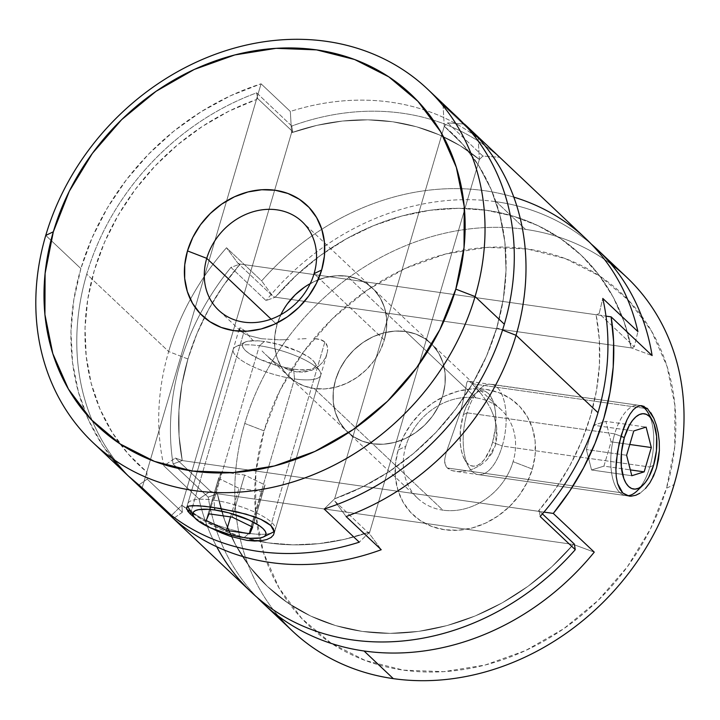 <?xml version="1.0" encoding="UTF-8"?>
<svg xmlns="http://www.w3.org/2000/svg" width="720" height="720" viewBox="0 0 720 720"><rect width="100%" height="100%" fill="white"/><g stroke="black" fill="none" stroke-linecap="round" stroke-linejoin="round"><path stroke-width="0.54" stroke-dasharray="3.6 2.7" d="M274.275 531.261A45.63 12.429 -163.6 0 0 259.551 514.44A45.63 12.429 -163.6 0 0 213.93 500.184L214.587 507.6L213.93 500.184A45.63 12.429 16.4 0 1 275.265 529.659A45.63 12.429 16.4 0 1 249.048 533.367A45.63 12.429 -163.6 0 0 272.484 532.503M188.523 507.789A45.63 12.429 -163.6 0 0 249.048 533.367L244.062 537.615L249.048 533.367L294.507 378.936L293.643 369.153A38.025 10.359 -163.6 0 0 314.82 362.808A38.025 10.359 -163.6 0 0 264.375 341.496L259.389 345.753A45.63 12.429 16.4 0 1 319.923 371.322A45.63 12.429 16.4 0 1 294.507 378.936A45.63 12.429 -163.6 0 0 320.715 375.228A45.63 12.429 -163.6 0 0 259.389 345.753L213.93 500.184L259.389 345.753A45.63 12.429 -163.6 0 0 233.172 349.461A45.63 12.429 -163.6 0 0 294.507 378.936L249.048 533.367A45.63 12.429 16.4 0 1 187.722 503.892A45.63 12.429 16.4 0 1 213.93 500.184A45.63 12.429 -163.6 0 0 187.875 506.457M293.643 369.153L299.907 369.819L309.807 369.477L313.074 368.478L315.027 366.975L315.594 365.031L314.757 362.709L312.552 360.099L309.051 357.309L298.773 351.612L278.325 344.376L264.375 341.496L258.111 340.83L248.211 341.172L244.944 342.171L242.991 343.674L242.424 345.618L243.261 347.94L245.466 350.55L248.967 353.34L259.254 359.037L279.693 366.273L293.643 369.153L294.507 378.936A45.63 12.429 16.4 0 1 246.591 363.456A45.63 12.429 16.4 0 1 235.953 346.617A45.63 12.429 16.4 0 1 259.389 345.753L264.375 341.496A38.025 10.359 -163.6 0 0 244.854 342.216A38.025 10.359 -163.6 0 0 253.719 356.256A38.025 10.359 -163.6 0 0 293.643 369.153M209.025 513.846L221.427 471.726L218.583 478.368L206.19 520.479L218.583 478.368L238.986 488.313L262.224 491.625L265.059 484.983L244.665 475.038L221.427 471.726L209.025 513.846M232.263 517.149L244.665 475.038L232.263 517.149M252.666 527.103L265.059 484.983L252.666 527.103M251.892 526.725L262.224 491.625L251.892 526.725M230.571 516.906L238.986 488.313L230.571 516.906M221.427 471.726L218.583 478.368L238.986 488.313L262.224 491.625L265.059 484.983L244.665 475.038L221.427 471.726M194.508 517.572L212.553 528.777L194.562 517.626M230.373 536.328L222.003 533.169M273.456 535.032L270.9 537.588L266.769 539.541L261.27 540.729M324.855 342.045L270.846 525.537L324.855 342.045C327.168 344.25 328.041 347.418 327.492 351.558L327.294 346.266L324.855 342.045L320.157 339.525L313.749 338.589C318.897 338.778 322.596 339.93 324.855 342.045M325.8 357.129L327.492 351.558L325.8 357.129L322.533 362.403L325.8 357.129M317.835 366.93L322.533 362.403L317.835 366.93L311.868 370.278L317.835 366.93M304.686 372.069L311.868 370.278L296.649 371.925L304.686 372.069M288.288 369.774L296.649 371.925L280.053 365.823L288.288 369.774M272.331 360.495L280.053 365.823L272.331 360.495L265.311 354.285L272.331 360.495M262.071 350.991L265.311 354.285L262.071 350.991M253.413 341.028L244.359 330.579L253.413 341.028M240.975 331.317L243.306 333.081L239.805 329.949L239.67 328.032L241.353 328.311L244.359 330.579L190.989 511.92L244.359 330.579C242.028 328.455 240.462 327.609 239.67 328.032L239.4 329.103L240.975 331.317L218.637 310.212M384.318 339.993A60.84 51.615 -46.6 0 0 372.438 288.126A60.84 51.615 -46.6 0 0 310.23 283.617A60.84 51.615 133.4 0 1 347.184 276.192L357.336 278.766L366.462 283.392L374.211 289.908L380.286 298.044L384.462 307.503L386.559 317.925L386.514 328.887L384.318 339.993L318.798 278.091L384.318 339.993L380.061 350.802L373.914 360.9L366.093 369.9L356.913 377.46L346.725 383.292L335.925 387.153L324.918 388.917L314.127 388.503L303.975 385.938L294.849 381.303L287.1 374.796L281.025 366.651L276.849 357.192L274.752 346.779L274.797 335.808L276.993 324.702L271.098 319.131L276.993 324.702A60.84 51.615 -46.6 0 0 288.873 376.569A60.84 51.615 -46.6 0 0 342.711 384.984A60.84 51.615 -46.6 0 0 384.318 339.993L386.514 328.887L386.559 317.925L384.462 307.503L380.286 298.044L374.211 289.908L366.462 283.392L357.336 278.766L347.184 276.192L405.711 331.497A60.84 51.615 133.4 0 1 430.965 343.431A60.84 51.615 133.4 0 1 436.491 410.004A60.84 51.615 133.4 0 1 372.654 443.808L442.89 510.165A60.84 51.615 -46.6 0 0 513.09 461.655L532.359 469.098A76.05 64.512 -46.6 0 0 485.937 389.349A76.05 64.512 -46.6 0 0 398.196 449.991L405.756 446.364A60.84 51.615 133.4 0 1 475.947 397.854A60.84 51.615 133.4 0 1 513.09 461.655A60.84 51.615 -46.6 0 0 501.201 409.788A60.84 51.615 -46.6 0 0 475.947 397.854L405.711 331.497L475.947 397.854A60.84 51.615 -46.6 0 0 405.756 446.364A60.84 51.615 -46.6 0 0 417.636 498.231A60.84 51.615 -46.6 0 0 442.89 510.165L372.654 443.808A60.84 51.615 133.4 0 1 347.4 431.874A60.84 51.615 133.4 0 1 341.883 365.292A60.84 51.615 133.4 0 1 405.711 331.497L394.929 331.083L383.922 332.847L373.113 336.708L362.925 342.54L353.745 350.1L345.933 359.1L339.777 369.198L335.52 380.007L333.324 391.113L333.279 402.075L335.385 412.497L339.552 421.956L345.627 430.092L353.376 436.608L362.502 441.234L372.654 443.808L383.445 444.222L394.452 442.458L405.261 438.588L415.449 432.765L424.62 425.205L432.441 416.205L438.597 406.107L442.854 395.298L445.041 384.192L445.095 373.221L442.989 362.808L438.822 353.349L432.747 345.204L424.989 338.697L415.863 334.062L405.711 331.497A60.84 51.615 -46.6 0 0 341.883 365.292A60.84 51.615 -46.6 0 0 347.4 431.874A60.84 51.615 -46.6 0 0 372.654 443.808L314.127 388.503A60.84 51.615 133.4 0 1 288.873 376.569A60.84 51.615 133.4 0 1 280.845 314.721A60.84 51.615 -46.6 0 0 276.993 324.702L281.25 313.893L287.397 303.795L281.25 313.893L276.993 324.702L274.797 335.808L274.752 346.779L276.849 357.192L281.025 366.651L287.1 374.796L294.849 381.303L303.975 385.938L314.127 388.503L324.918 388.917L335.925 387.153L346.725 383.292L356.913 377.46L366.093 369.9L373.914 360.9L380.061 350.802L384.318 339.993M314.082 273.636L318.798 278.091L314.082 273.636M456.813 116.757A243.351 206.451 -46.6 0 0 443.043 105.03L478.161 138.213A243.351 206.451 -46.6 0 0 290.34 111.456L261.072 83.808A243.351 206.451 -46.6 0 0 80.874 268.596L45.756 235.413L80.874 268.596A243.351 206.451 -46.6 0 0 111.996 458.244M187.65 511.092L186.525 508.743M306.171 338.625L297.81 339.084L306.171 338.625M288.801 339.588L279.441 339.831L288.801 339.588M261.369 338.724L279.441 339.831L261.369 338.724L247.644 335.268L261.369 338.724M243.306 333.081L247.644 335.268L243.306 333.081M239.4 329.103L239.67 328.032M443.043 105.03L444.267 126.297L334.638 498.798L362.259 487.098L388.656 471.951L413.343 453.627L435.87 432.459L455.814 408.852L472.806 383.22L486.549 356.049L496.782 327.834L503.316 299.088L506.034 270.351L504.873 242.136L499.878 214.974L491.121 189.351L478.773 165.753L463.059 144.603L444.267 126.297A228.141 193.545 133.4 0 1 496.782 327.834A228.141 193.545 133.4 0 1 334.638 498.798L334.764 501.084L369.882 534.267L381.231 549.729L369.882 534.267L369.756 531.972L479.385 159.48A228.141 193.545 133.4 0 0 291.555 132.723L316.899 125.361L342.441 121.05L367.812 119.844L392.634 121.761L416.547 126.783L439.191 134.829L460.242 145.782L479.385 159.48L482.859 156.078L499.545 157.248L464.427 124.065L447.741 122.895L444.267 126.297L447.741 122.895L482.859 156.078L499.545 157.248A243.351 206.451 -46.6 0 0 291.78 126.036L292.68 131.616L291.555 132.723L181.926 505.215L182.322 512.28L147.204 479.106L138.357 485.334L147.204 479.106L146.808 472.041A228.141 193.545 133.4 0 1 94.293 270.504A228.141 193.545 133.4 0 1 256.437 99.54L257.562 98.433L256.662 92.853A243.351 206.451 -46.6 0 0 86.733 274.122L168.669 351.54A243.351 206.451 -46.6 0 0 163.881 465.831L198.999 499.014L210.456 491.211L175.338 458.028L182.277 460.566A228.141 193.545 133.4 0 1 240.12 264.024L223.209 285.867L208.737 309.204L196.929 333.693L187.938 358.983L196.929 333.693L208.737 309.204L223.209 285.867L240.12 264.024L605.988 316.143L240.12 264.024A228.141 193.545 -46.6 0 0 187.938 358.983L181.917 384.696L178.947 410.445L179.064 435.861L182.277 460.566L543.951 512.091L182.277 460.566L173.088 463.959A243.351 206.451 133.4 0 1 230.94 267.417A243.351 206.451 -46.6 0 0 173.088 463.959L208.206 497.142L217.395 493.749L210.456 491.211L217.395 493.749L573.363 544.455L551.88 566.703L528.057 586.26L502.317 602.784L475.155 615.969L447.048 625.563L418.527 631.395L390.114 633.357L362.322 631.413L335.682 625.608L310.662 616.032L287.73 602.865L267.309 586.359L249.768 566.811L235.44 544.581L224.586 520.083L217.395 493.749A228.141 193.545 -46.6 0 0 362.322 631.413A228.141 193.545 -46.6 0 0 573.363 544.455L574.362 544.095L573.363 544.455A228.141 193.545 133.4 0 1 362.322 631.413A228.141 193.545 133.4 0 1 217.395 493.749L573.363 544.455L594.261 552.132L573.363 544.455L217.395 493.749L573.363 544.455L551.88 566.703L528.057 586.26L502.317 602.784L475.155 615.969L447.048 625.563L418.527 631.395L390.114 633.357L362.322 631.413L335.682 625.608L310.662 616.032L287.73 602.865L267.309 586.359L249.768 566.811L235.44 544.581L224.586 520.083L217.395 493.749L208.206 497.142A243.351 206.451 -46.6 0 0 257.301 597.582A243.351 206.451 133.4 0 1 208.206 497.142L173.088 463.959L182.277 460.566L179.064 435.861L178.947 410.445L181.917 384.696L187.938 358.983L168.669 351.54L86.733 274.122A243.351 206.451 -46.6 0 0 131.382 478.8A243.351 206.451 133.4 0 1 86.733 274.122A243.351 206.451 133.4 0 1 256.662 92.853L291.78 126.036A243.351 206.451 133.4 0 1 499.545 157.248L464.427 124.065L447.741 122.895L482.859 156.078L479.385 159.48L369.756 531.972A228.141 193.545 133.4 0 1 257.598 541.017A228.141 193.545 -46.6 0 0 369.756 531.972L344.412 539.334L318.87 543.654L293.499 544.851L268.677 542.934L257.589 541.017A228.141 193.545 133.4 0 1 181.926 505.215L291.555 132.723L290.34 111.456A243.351 206.451 133.4 0 1 478.161 138.213L479.385 159.48A228.141 193.545 -46.6 0 0 291.555 132.723L292.68 131.616L257.562 98.433L256.437 99.54L146.808 472.041L256.437 99.54L228.816 111.24L202.419 126.387L177.732 144.711L155.205 165.879L135.261 189.486L118.269 215.118L104.526 242.289L94.293 270.504L87.759 299.25L85.041 327.987L86.202 356.202L91.197 383.364L99.954 408.987L112.302 432.585L128.016 453.735L146.808 472.041L147.204 479.106L182.322 512.28L181.926 505.215A228.141 193.545 -46.6 0 0 257.589 541.017L244.764 537.912L222.12 529.866L201.069 518.913L181.926 505.215L201.069 518.913L222.12 529.866L244.764 537.912L268.677 542.934L293.499 544.851L318.87 543.654L344.412 539.334L369.756 531.972L479.385 159.48L369.756 531.972L369.882 534.267L334.764 501.084L334.638 498.798A228.141 193.545 -46.6 0 0 496.782 327.834A228.141 193.545 -46.6 0 0 444.267 126.297L334.638 498.798L362.259 487.098L388.656 471.951L413.343 453.627L435.87 432.459L455.814 408.852L472.806 383.22L486.549 356.049L496.782 327.834L503.316 299.088L506.034 270.351L504.873 242.136L499.878 214.974L491.121 189.351L478.773 165.753L463.059 144.603L444.267 126.297L334.638 498.798L324.153 509.004L334.638 498.798L444.267 126.297L443.043 105.03L478.161 138.213L479.385 159.48L460.242 145.782L439.191 134.829L416.547 126.783L392.634 121.761L367.812 119.844L342.441 121.05L316.899 125.361L291.555 132.723L181.926 505.215L171.441 515.43L181.926 505.215L291.555 132.723L290.34 111.456L261.072 83.808L142.173 487.773L261.072 83.808L230.49 95.76L201.177 111.69L173.709 131.265L148.608 154.125L126.378 179.802L107.442 207.81L92.178 237.6L80.874 268.596L73.764 300.177L70.974 331.749L72.558 362.673L78.489 392.373L88.659 420.246L102.852 445.761L120.816 468.423L128.07 475.74M369.756 531.972L359.271 542.178L369.756 531.972M304.398 287.235L314.586 281.412L325.386 277.542L336.393 275.778L347.184 276.192L336.393 275.778L325.386 277.542L314.586 281.412L304.398 287.235M637.164 490.806A45.63 20.718 98.1 0 0 649.818 467.046L653.598 465.237L649.818 467.046A45.63 20.718 -81.9 0 1 640.197 487.35M614.7 433.863A45.63 20.718 98.1 0 0 627.39 495.72A45.63 20.718 -81.9 0 1 625.824 495.621A45.63 20.718 -81.9 0 1 614.7 433.863L467.118 412.839L463.338 414.648A38.025 17.262 98.1 0 0 464.643 459.63A38.025 17.262 98.1 0 0 492.597 442.305L502.236 446.022A45.63 20.718 -81.9 0 1 468.693 466.812A45.63 20.718 -81.9 0 1 467.118 412.839A45.63 20.718 98.1 0 0 478.242 474.606A45.63 20.718 98.1 0 0 502.236 446.022L649.818 467.046L502.236 446.022A45.63 20.718 98.1 0 0 491.112 384.255A45.63 20.718 98.1 0 0 467.118 412.839L614.7 433.863A45.63 20.718 -81.9 0 1 638.694 405.279A45.63 20.718 -81.9 0 1 640.404 405.693A45.63 20.718 98.1 0 0 614.7 433.863L620.982 436.293L614.7 433.863M650.178 417.24A45.63 20.718 -81.9 0 1 649.818 467.046A45.63 20.718 98.1 0 0 648.243 413.073M492.597 442.305L495.441 427.815L495.621 413.433L494.685 406.971L490.959 396.747L488.295 393.381L485.244 391.356L481.914 390.762L478.431 391.608L474.93 393.885L471.537 397.485L465.633 408.069L463.338 414.648L460.494 429.138L460.314 443.52L461.25 449.973L462.825 455.607L464.985 460.197L467.64 463.572L470.691 465.597L474.021 466.191L477.513 465.336L481.014 463.068L484.398 459.468L490.302 448.884L492.597 442.305A38.025 17.262 98.1 0 0 492.822 400.572A38.025 17.262 98.1 0 0 473.877 394.848A38.025 17.262 98.1 0 0 463.338 414.648L467.118 412.839A45.63 20.718 -81.9 0 1 479.763 389.07A45.63 20.718 -81.9 0 1 502.497 395.946A45.63 20.718 -81.9 0 1 502.236 446.022L492.597 442.305M631.809 475.722L591.561 469.989L603.918 466.128L630.324 469.89L603.918 466.128L611.073 441.81L629.784 444.474L611.073 441.81L605.871 421.362L646.119 427.095L605.871 421.362L593.514 425.223L633.762 430.956L593.514 425.223L586.359 449.541L626.607 455.274L586.359 449.541L591.561 469.989L631.809 475.722M591.561 469.989L603.918 466.128L611.073 441.81L605.871 421.362L593.514 425.223L586.359 449.541L591.561 469.989M278.46 616.23A243.351 206.451 133.4 0 1 244.764 423.432L264.033 430.875A228.141 193.545 -46.6 0 0 403.299 670.122A228.141 193.545 -46.6 0 0 666.522 488.205L674.082 484.587L666.522 488.205L650.556 528.741L627.48 566.613L598.167 600.372L563.751 628.713L525.546 650.565L485.028 665.064L443.745 671.67L403.299 670.122L365.229 660.483L331.002 643.122L301.941 618.714L279.153 588.177L263.511 552.699L255.636 513.648L255.807 472.509L264.033 430.875L279.99 390.348L303.066 352.467L332.379 318.717L366.795 290.367L405 268.524L445.527 254.016L486.801 247.41L527.256 248.958L565.326 258.597L599.544 275.958L628.614 300.375L651.402 330.903L667.035 366.381L674.919 405.441L674.739 446.571L666.522 488.205A228.141 193.545 -46.6 0 0 527.256 248.958A228.141 193.545 -46.6 0 0 264.033 430.875L244.764 423.432A243.351 206.451 -46.6 0 0 292.293 630.9M645.489 488.457L640.728 492.651L645.489 488.457M656.523 468.009L649.881 482.796M659.277 441.621L659.376 450.54M472.194 383.769L644.652 408.339L472.194 383.769L481.41 394.092L472.194 383.769L469.296 381.411L467.676 381.114C468.45 380.691 469.953 381.573 472.194 383.769M486.414 401.148L481.41 394.092L486.414 401.148L490.869 409.041L486.414 401.148M494.406 417.663L490.869 409.041L494.406 417.663L496.602 426.816L494.406 417.663M497.052 436.149L496.602 426.816L495.504 445.149L497.052 436.149M491.949 453.303L495.504 445.149L486.711 460.098L491.949 453.303M480.33 465.282L486.711 460.098L480.33 465.282L473.193 468.927L480.33 465.282M469.503 470.169L473.193 468.927L469.503 470.169M458.55 471.609L465.795 471.024L458.55 471.609C453.429 471.402 449.712 470.205 447.408 468L452.124 470.619L458.55 471.609M622.764 492.984L447.408 468C445.14 465.885 444.294 462.762 444.861 458.622L446.238 452.475L460.431 411.804L464.346 396.162L466.794 382.608L467.676 381.114L466.794 382.608L464.346 396.162L460.431 411.804L446.238 452.475L444.861 458.622L445.023 463.869L447.408 468L622.764 492.984M496.269 201.735L525.528 229.392A243.351 206.451 -46.6 0 0 244.764 423.432A243.351 206.451 133.4 0 1 525.528 229.392L496.269 201.735A243.351 206.451 133.4 0 1 591.3 244.08A243.351 206.451 -46.6 0 0 496.269 201.735A243.351 206.451 -46.6 0 0 266.058 300.591A243.351 206.451 133.4 0 1 496.269 201.735M230.94 267.417L266.058 300.591L275.238 297.207L631.215 347.913L652.104 355.581L631.215 347.913L275.238 297.207L296.721 274.959L320.553 255.402L346.284 238.878L373.455 225.693L401.562 216.099L430.083 210.267L458.496 208.305L486.279 210.249L512.928 216.063L537.948 225.63L560.88 238.797L581.301 255.303L598.833 274.851L613.17 297.081L624.024 321.588L631.215 347.913L275.238 297.207A228.141 193.545 133.4 0 1 486.279 210.249A228.141 193.545 133.4 0 1 631.215 347.913L634.284 346.797L599.166 313.614L596.097 314.73L240.12 264.024L230.94 267.417L266.058 300.591L275.238 297.207L296.721 274.959L320.553 255.402L346.284 238.878L373.455 225.693L401.562 216.099L430.083 210.267L458.496 208.305L486.279 210.249L512.928 216.063L537.948 225.63L560.88 238.797L581.301 255.303L598.833 274.851L613.17 297.081L624.024 321.588L631.215 347.913A228.141 193.545 -46.6 0 0 486.279 210.249A228.141 193.545 -46.6 0 0 275.238 297.207L631.215 347.913L634.284 346.797L637.902 331.587L634.284 346.797L599.166 313.614L602.784 298.413L599.166 313.614L596.097 314.73L240.12 264.024L230.94 267.417M626.544 277.128A243.351 206.451 -46.6 0 0 525.528 229.392A243.351 206.451 133.4 0 1 611.118 264.141M639.936 493.182L635.787 495.27M644.04 406.341L647.55 408.753L650.898 412.839M532.359 469.098L535.095 455.22L535.158 441.504L532.53 428.49L527.319 416.664L519.723 406.485L510.03 398.349L498.627 392.562L485.937 389.349L472.446 388.836L458.694 391.032L445.185 395.865L432.45 403.146L420.975 412.596L411.21 423.855L403.515 436.473L398.196 449.991L395.451 463.86L395.397 477.576L398.025 490.599L403.236 502.416L410.832 512.595L420.516 520.74L431.928 526.527L444.618 529.74L458.1 530.253L471.861 528.048L485.37 523.215L498.096 515.934L509.571 506.484L519.345 495.234L527.04 482.607L532.359 469.098L513.09 461.655A60.84 51.615 133.4 0 1 442.89 510.165A60.84 51.615 133.4 0 1 405.756 446.364L398.196 449.991A76.05 64.512 -46.6 0 0 444.618 529.74A76.05 64.512 -46.6 0 0 532.359 469.098M641.952 405.747L467.676 381.114M496.782 327.834L502.551 330.066L496.782 327.834M585.576 238.419A243.351 206.451 -46.6 0 0 261.639 280.917L272.988 296.379L237.87 263.205L240.12 264.024L237.87 263.205L272.988 296.379L275.238 297.207L272.988 296.379L261.639 280.917L226.521 247.743L237.87 263.205L226.521 247.743A243.351 206.451 -46.6 0 0 168.669 351.54A243.351 206.451 133.4 0 1 226.521 247.743L261.639 280.917A243.351 206.451 133.4 0 1 513.81 197.127M216.702 546.759A243.351 206.451 133.4 0 1 198.999 499.014A243.351 206.451 -46.6 0 0 251.325 592.182M182.277 460.566L538.245 511.272L555.165 489.438L569.628 466.101L581.445 441.603L590.427 416.313L596.457 390.609L599.427 364.86L599.31 339.435L596.097 314.73A228.141 193.545 -46.6 0 1 538.245 511.272L539.244 510.912L542.403 513.9L539.244 510.912L540.144 516.501L539.244 510.912L538.245 511.272L182.277 460.566L175.338 458.028L210.456 491.211L198.999 499.014L163.881 465.831L175.338 458.028L163.881 465.831A243.351 206.451 133.4 0 1 168.669 351.54L187.938 358.983A228.141 193.545 -46.6 0 0 182.277 460.566M405.711 331.497L415.863 334.062L424.989 338.697L432.747 345.204L438.822 353.349L442.989 362.808L445.095 373.221L445.041 384.192L442.854 395.298L438.597 406.107L432.441 416.205L424.62 425.205L415.449 432.765L405.261 438.588L394.452 442.458L383.445 444.222L372.654 443.808L362.502 441.234L353.376 436.608L345.627 430.092L339.552 421.956L335.385 412.497L333.279 402.075L333.324 391.113L335.52 380.007L339.777 369.198L345.933 359.1L353.745 350.1L362.925 342.54L373.113 336.708L383.922 332.847L394.929 331.083L405.711 331.497L347.184 276.192A60.84 51.615 133.4 0 1 372.438 288.126A60.84 51.615 133.4 0 1 377.964 354.708A60.84 51.615 133.4 0 1 314.127 388.503L372.654 443.808A60.84 51.615 -46.6 0 0 436.491 410.004A60.84 51.615 -46.6 0 0 430.965 343.431A60.84 51.615 -46.6 0 0 405.711 331.497M334.764 501.084L346.113 516.546L334.764 501.084M182.322 512.28L173.475 518.508L182.322 512.28M256.662 92.853L291.78 126.036L292.68 131.616L257.562 98.433L256.662 92.853M319.923 371.322L314.82 362.808M275.265 529.659L320.715 375.228M187.722 503.892L233.172 349.461M235.953 346.617L244.854 342.216M274.113 533.583L326.907 354.177M501.201 409.788L302.202 221.769M417.636 498.231L266.535 355.464M186.579 507.78L239.364 328.41M468.693 466.812L464.643 459.63M625.824 495.621L478.242 474.606M638.694 405.279L491.112 384.255M479.763 389.07L473.877 394.848M629.082 496.089L455.436 471.357"/><path stroke-width="1.08" d="M214.587 507.6L214.794 509.967A38.025 10.359 16.4 0 1 254.718 522.864A38.025 10.359 16.4 0 1 263.583 536.904A38.025 10.359 16.4 0 1 244.062 537.615L230.112 534.735L209.673 527.499L199.386 521.802L195.885 519.012L193.68 516.411L192.843 514.089L193.41 512.136L195.363 510.642L198.63 509.643L208.53 509.301L214.794 509.967L228.744 512.847L249.183 520.083L259.47 525.78L262.971 528.57L265.176 531.171L266.013 533.493L265.446 535.446L263.493 536.949L260.226 537.939L250.326 538.281L244.062 537.615A38.025 10.359 16.4 0 1 193.617 516.312A38.025 10.359 16.4 0 1 214.794 509.967L214.587 507.6M263.583 536.904L272.484 532.503A45.63 12.429 -163.6 0 0 274.275 531.261M226.584 530.433L249.822 533.745L252.666 527.103L232.263 517.149L209.025 513.846L206.19 520.479L226.584 530.433L230.571 516.906L226.584 530.433L206.19 520.479L209.025 513.846L232.263 517.149L252.666 527.103L249.822 533.745L251.892 526.725L249.822 533.745L226.584 530.433M187.875 506.457A45.63 12.429 -163.6 0 0 188.523 507.789L193.617 516.312M475.083 296.568L455.814 289.125A228.141 193.545 133.4 0 1 192.591 471.042A228.141 193.545 133.4 0 1 53.325 231.795L45.756 235.413A243.351 206.451 -46.6 0 0 194.31 490.608A243.351 206.451 -46.6 0 0 475.083 296.568A243.351 206.451 133.4 0 1 308.655 476.523A243.351 206.451 133.4 0 1 93.294 442.872A243.351 206.451 133.4 0 1 45.756 235.413A243.351 206.451 133.4 0 1 212.184 55.458A243.351 206.451 133.4 0 1 427.545 89.1A243.351 206.451 133.4 0 1 475.083 296.568L504.342 324.216L475.083 296.568A243.351 206.451 -46.6 0 0 326.529 41.364A243.351 206.451 -46.6 0 0 45.756 235.413L53.325 231.795L45.099 273.429L44.919 314.559L52.803 353.619L68.436 389.097L91.224 419.625L120.294 444.042L154.521 461.403L192.591 471.042L233.037 472.59L274.32 465.984L314.838 451.476L353.043 429.633L387.459 401.283L416.772 367.533L439.848 329.652L455.814 289.125L464.031 247.491L464.211 206.352L456.327 167.301L440.694 131.823L417.906 101.286L388.836 76.878L354.618 59.517L316.548 49.878L276.093 48.33L234.81 54.936L194.292 69.435L156.087 91.287L121.671 119.628L92.358 153.387L69.282 191.259L53.325 231.795A228.141 193.545 133.4 0 1 316.548 49.878A228.141 193.545 133.4 0 1 455.814 289.125L475.083 296.568M314.082 273.636A60.84 51.615 -46.6 0 0 276.948 209.835A60.84 51.615 -46.6 0 0 206.757 258.345L187.488 250.902A76.05 64.512 133.4 0 1 275.229 190.26A76.05 64.512 133.4 0 1 321.651 270.009L314.082 273.636A60.84 51.615 133.4 0 1 272.475 318.618A60.84 51.615 133.4 0 1 218.637 310.212A60.84 51.615 133.4 0 1 206.757 258.345A60.84 51.615 133.4 0 1 248.364 213.354A60.84 51.615 133.4 0 1 302.202 221.769A60.84 51.615 133.4 0 1 314.082 273.636L321.651 270.009L316.332 283.527L308.637 296.145L298.863 307.404L287.388 316.854L274.653 324.135L261.153 328.968L247.392 331.164L233.91 330.651L221.22 327.438L209.808 321.651L200.124 313.515L192.528 303.336L187.317 291.51L184.689 278.496L184.743 264.78L187.488 250.902L192.807 237.393L200.493 224.766L210.267 213.516L221.742 204.066L234.477 196.785L247.986 191.952L261.738 189.747L275.229 190.26L287.919 193.473L299.322 199.26L309.015 207.405L316.611 217.584L321.822 229.401L324.45 242.424L324.387 256.14L321.651 270.009A76.05 64.512 133.4 0 1 233.91 330.651A76.05 64.512 133.4 0 1 187.488 250.902L206.757 258.345L271.098 319.131L206.757 258.345A60.84 51.615 -46.6 0 0 243.891 322.146A60.84 51.615 -46.6 0 0 314.082 273.636M194.562 517.626L190.35 514.071L190.989 511.92L190.35 514.071L187.65 511.092M213.966 529.488L222.003 533.169L213.966 529.488M186.678 509.337L187.011 507.06L189.135 506.025L192.807 505.593L204.39 506.25L220.131 508.491L246.042 514.125L260.874 519.336L266.58 522.333L270.846 525.537L274.329 532.044L273.456 535.032L270.9 537.588L266.769 539.541L261.27 540.729L247.014 540.387L230.373 536.328L222.003 533.169M310.23 283.617A60.84 51.615 -46.6 0 0 280.845 314.721A60.84 51.615 133.4 0 1 310.23 283.617M111.996 458.244A243.351 206.451 -46.6 0 0 128.412 476.055A243.351 206.451 -46.6 0 0 142.173 487.773L171.441 515.43A243.351 206.451 -46.6 0 0 359.271 542.178L324.153 509.004A243.351 206.451 -46.6 0 0 504.342 324.216A243.351 206.451 -46.6 0 0 456.813 116.757L427.545 89.1M194.553 517.617L190.35 514.071L186.525 508.743L187.011 507.06L189.135 506.025L197.955 505.692L211.86 507.204L237.564 511.965L253.917 516.582L260.874 519.336L270.846 525.537L273.456 528.822L274.329 532.044L273.456 535.032M261.27 540.729L254.574 541.035L247.014 540.387L230.373 536.328M271.611 537.057L270.9 537.588M186.579 507.78L187.011 507.06M128.07 475.74L142.173 487.773L171.441 515.43A243.351 206.451 133.4 0 0 359.271 542.178L324.153 509.004A243.351 206.451 133.4 0 0 504.342 324.216A243.351 206.451 133.4 0 0 443.043 105.03M287.397 303.795L295.218 294.795L304.398 287.235L295.218 294.795L287.397 303.795M640.197 487.35A45.63 20.718 -81.9 0 1 627.399 495.72A45.63 20.718 98.1 0 0 637.164 490.806L643.059 485.037A38.025 17.262 -81.9 0 1 624.114 479.313A38.025 17.262 -81.9 0 1 624.33 437.58L620.982 436.293L624.33 437.58L629.397 425.205L632.538 420.417L635.922 416.817L639.423 414.549L642.906 413.694L646.236 414.288L649.296 416.313L651.951 419.679L654.111 424.269L656.613 436.365L656.433 450.747L653.598 465.237A38.025 17.262 -81.9 0 1 643.059 485.037M653.598 465.237L648.531 477.612L645.39 482.4L642.006 486L638.505 488.268L635.022 489.123L631.683 488.529L628.632 486.504L625.977 483.138L623.817 478.539L621.315 466.452L621.495 452.07L624.33 437.58A38.025 17.262 -81.9 0 1 652.284 420.255A38.025 17.262 -81.9 0 1 653.598 465.237M631.809 475.722L644.166 471.861L651.321 447.543L646.119 427.095L633.762 430.956L626.607 455.274L631.809 475.722L626.607 455.274L633.762 430.956L646.119 427.095L651.321 447.543L644.166 471.861L631.809 475.722M652.284 420.255L648.243 413.073A45.63 20.718 98.1 0 0 640.404 405.693A45.63 20.718 -81.9 0 1 650.178 417.24M630.324 469.89L644.166 471.861L630.324 469.89M629.784 444.474L651.321 447.543L629.784 444.474M263.034 603.243A243.351 206.451 133.4 0 1 257.301 597.582A243.351 206.451 -46.6 0 0 364.05 650.988A243.351 206.451 -46.6 0 0 594.261 552.132L553.293 513.423L543.951 512.091L553.293 513.423L569.565 491.31L583.524 467.874L595.008 443.403L603.846 418.23L609.939 392.661L613.206 367.02L613.611 341.658L611.136 316.872L605.988 316.143L611.136 316.872L652.104 355.581A243.351 206.451 -46.6 0 0 591.3 244.08A243.351 206.451 133.4 0 1 597.285 249.48A243.351 206.451 133.4 0 1 652.104 355.581L611.136 316.872A243.351 206.451 133.4 0 1 553.293 513.423L594.261 552.132A243.351 206.451 133.4 0 1 364.05 650.988L393.309 678.636L364.05 650.988A243.351 206.451 133.4 0 1 263.034 603.243L292.293 630.9A243.351 206.451 -46.6 0 0 393.309 678.636A243.351 206.451 -46.6 0 0 674.082 484.587A243.351 206.451 133.4 0 1 393.309 678.636A243.351 206.451 133.4 0 1 278.46 616.23M639.936 493.182L635.787 495.27L631.008 496.206L629.082 496.089L622.764 492.984L619.722 488.961L617.544 483.489L616.275 476.838L615.888 469.188L616.311 460.872L619.173 443.349L624.033 426.87L626.958 419.841L630.09 414.027L633.429 409.608L636.894 406.8L640.449 405.684L644.04 406.341M649.881 482.796L645.489 488.457L649.881 482.796L653.616 475.884L656.523 468.009L659.376 450.54L658.467 459.414L656.523 468.009M646.965 408.222L647.55 408.753L644.652 408.339L647.55 408.753L653.895 418.401L656.406 425.259L658.251 433.107L659.277 441.621L659.376 450.54M611.118 264.141A243.351 206.451 133.4 0 1 674.082 484.587A243.351 206.451 -46.6 0 0 626.544 277.128L597.285 249.48M635.787 495.27L631.008 496.206L626.58 495.432L622.764 492.984L617.544 483.489L616.275 476.838L615.888 469.188L617.436 452.16L621.414 434.79L626.958 419.841L630.09 414.027L633.429 409.608L636.894 406.8L640.449 405.684L641.952 405.747L647.901 409.086M650.898 412.839L653.895 418.401L656.406 425.259L658.251 433.107L659.277 441.621M516.051 335.277A243.351 206.451 -46.6 0 0 464.427 124.065A243.351 206.451 133.4 0 1 468.513 127.818A243.351 206.451 133.4 0 1 516.051 335.277A243.351 206.451 133.4 0 1 346.113 516.546L381.231 549.729A243.351 206.451 133.4 0 1 173.475 518.508L138.357 485.334A243.351 206.451 133.4 0 1 134.262 481.581A243.351 206.451 133.4 0 1 131.382 478.8A243.351 206.451 -46.6 0 0 138.357 485.334L173.475 518.508A243.351 206.451 -46.6 0 0 381.231 549.729L346.113 516.546A243.351 206.451 -46.6 0 0 516.051 335.277L597.996 412.695L516.051 335.277L502.551 330.066L516.051 335.277M134.262 481.581L251.325 592.182A243.351 206.451 -46.6 0 0 575.262 549.684L540.144 516.501A243.351 206.451 -46.6 0 0 597.996 412.695A243.351 206.451 -46.6 0 0 602.784 298.413L637.902 331.587A243.351 206.451 -46.6 0 0 585.576 238.419L468.513 127.818M542.403 513.9L574.362 544.095L542.403 513.9M513.81 197.127A243.351 206.451 133.4 0 1 637.902 331.587L602.784 298.413A243.351 206.451 133.4 0 1 597.996 412.695A243.351 206.451 133.4 0 1 540.144 516.501L575.262 549.684L574.362 544.095L575.262 549.684A243.351 206.451 133.4 0 1 216.702 546.759M128.412 476.055L93.294 442.872"/></g></svg>
